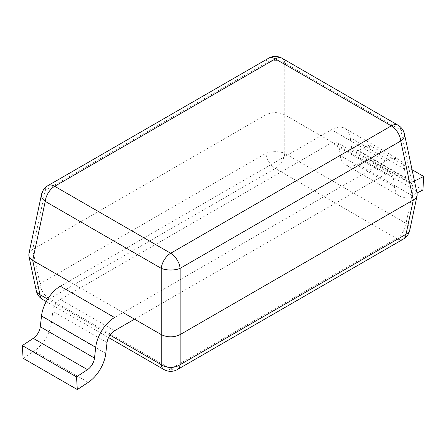 <?xml version="1.0" encoding="UTF-8"?>
<svg xmlns="http://www.w3.org/2000/svg" width="446" height="446" viewBox="0 0 446 446"><rect width="100%" height="100%" fill="white"/><g stroke="black" fill="none" stroke-linecap="round" stroke-linejoin="round"><path stroke-width="0.33" stroke-dasharray="2.23 1.67" d="M398.044 125.209A13.452 7.766 -60 0 1 400.759 130.07L413.308 189.071L284.754 114.851C278.46 111.868 272.166 111.868 265.872 114.851L32.692 249.481C30.54 250.747 29.269 252.252 28.862 253.997M68.907 281.292L123.124 312.59M282.156 58.303A13.452 7.766 -60 0 1 284.754 63.098L284.754 153.352L406.016 223.362A13.452 7.654 -168 0 1 409.779 230.013M36.265 290.68A13.452 7.654 168 0 1 39.984 283.767L265.872 153.352L265.872 63.098L45.241 190.481A13.452 7.654 12 0 0 41.523 194.467M265.872 153.352A13.452 5.77 180 0 1 284.754 153.352A13.452 7.766 -60 0 1 275.316 168.449L49.428 298.865L170.684 368.87L396.572 238.454L275.316 168.449A13.452 7.766 60 0 1 265.872 153.352M403.301 239.123A13.452 7.766 60 0 1 396.572 238.454A13.452 7.766 120 0 0 406.016 223.362L413.308 189.071C415.46 190.336 416.731 191.847 417.138 193.592M23.097 358.261L34.069 351.041A26.905 15.532 120 0 0 51.574 322.107L52.812 311.314A10.76 6.211 -60 0 1 60.349 299.411L331.434 142.904A10.76 6.211 -60 0 1 336.814 142.369A10.76 6.211 -60 0 1 338.971 146.104L340.209 155.47A26.905 15.532 120 0 0 345.589 164.808A26.905 15.532 120 0 0 357.714 164.184L368.686 158.737L369.483 145.128L358.512 150.581A10.76 6.211 -60 0 1 353.661 150.826A10.76 6.211 -60 0 1 351.509 147.091L350.272 137.73A26.905 15.532 120 0 0 344.886 128.387A26.905 15.532 120 0 0 331.434 129.719L60.349 286.232M134.541 319.18L385.651 174.202A10.76 6.211 -60 0 1 391.03 173.672A10.76 6.211 -60 0 1 393.188 177.408L394.426 186.768A26.905 15.532 120 0 0 399.811 196.106A26.905 15.532 120 0 0 411.931 195.487L417.004 192.967M422.903 190.041L368.686 158.737M412.059 169.714L369.483 145.128M414.462 181.02L412.728 181.879A10.76 6.211 -60 0 1 407.878 182.13A10.76 6.211 -60 0 1 405.726 178.394L404.489 169.028A26.905 15.532 120 0 0 399.103 159.69A26.905 15.532 120 0 0 385.651 161.023L114.566 317.535M42.699 299.528A13.452 7.766 -60 0 0 49.428 298.865A13.452 7.766 -120 0 1 39.984 283.767L32.692 249.481L45.241 190.481A13.452 7.766 -120 0 1 47.956 185.62M110.006 335.097L47.683 299.115M404.477 134.062A13.452 7.654 168 0 0 400.759 130.07L284.754 63.098A13.452 9.533 180 0 0 265.872 63.098A13.452 7.766 60 0 1 268.587 58.236M163.961 369.539A13.452 7.766 120 0 0 170.684 368.87A13.452 7.766 -120 0 0 177.413 369.539M88.286 382.345L34.069 351.041M105.791 353.41L51.574 322.107M107.029 342.617L52.812 311.314M114.566 330.715L60.349 299.411M385.651 174.202L331.434 142.904M393.188 177.408L338.971 146.104M394.426 186.768L340.209 155.47M411.931 195.487L357.714 164.184M412.728 181.879L358.512 150.581M405.726 178.394L351.509 147.091M404.489 169.028L350.272 137.73M385.651 161.023L331.434 129.719M108.568 337.561L46.256 301.58M391.03 173.672L336.814 142.369M399.811 196.106L345.589 164.808M407.878 182.13L353.661 150.826M399.103 159.69L344.886 128.387"/><path stroke-width="0.67" d="M123.124 312.59L161.246 334.6C167.54 337.589 173.834 337.589 180.128 334.6L413.308 199.975L406.016 234.261L180.128 364.677A13.452 9.533 180 0 1 161.246 364.677L110.006 335.097M28.862 253.997L28.862 255.865C29.269 257.61 30.54 259.115 32.692 260.38L68.907 281.292M282.357 58.426A13.452 13.452 0 0 0 268.587 58.236A13.452 7.766 60 0 1 275.316 58.9A13.452 7.766 -60 0 1 282.039 58.236L398.044 125.209A13.452 7.766 -60 0 0 391.32 125.878L275.316 58.9L54.68 186.283L170.684 253.261L391.32 125.878A13.452 7.766 60 0 1 400.759 140.969L413.308 199.975C415.46 198.704 416.731 197.199 417.138 195.454L417.138 193.592M41.478 194.729A13.452 7.654 12 0 0 45.241 201.38L161.246 268.353A13.452 5.77 0 0 0 180.128 268.353L400.759 140.969A13.452 7.654 168 0 0 404.477 134.062A13.452 13.452 0 0 0 398.044 125.209M417.027 195.984L409.735 230.27A13.452 7.654 -168 0 1 406.016 234.261A13.452 7.766 60 0 1 403.301 239.123L177.413 369.539A13.452 7.766 -120 0 0 180.128 364.677L180.128 268.353A13.452 7.766 -120 0 0 170.684 253.261A13.452 7.766 120 0 0 161.246 268.353L161.246 364.677A13.452 7.766 120 0 0 163.961 369.539L108.568 337.561M95.728 347.289L41.511 315.985A26.905 15.532 120 0 1 60.349 286.232L114.566 317.535A26.905 15.532 120 0 0 95.728 347.289L94.491 358.082A10.76 6.211 -60 0 1 87.488 369.656L76.517 376.876L22.3 345.572L23.097 358.261L77.314 389.564L88.286 382.345A26.905 15.532 120 0 0 105.791 353.41L107.029 342.617A10.76 6.211 -60 0 1 114.566 330.715L134.541 319.18M76.517 376.876L77.314 389.564M417.004 192.967L422.903 190.041L423.7 176.432L412.059 169.714M423.7 176.432L414.462 181.02M41.511 315.985L40.274 326.779A10.76 6.211 -60 0 1 33.272 338.352L22.3 345.572M47.683 299.115L39.984 294.672L32.692 260.38L45.241 201.38A13.452 7.766 -60 0 1 54.68 186.283A13.452 7.766 -120 0 0 47.956 185.62A13.452 13.452 0 0 0 41.378 195.259M39.984 294.672A13.452 7.654 168 0 1 36.265 290.68A13.452 13.452 0 0 0 42.699 299.528A13.452 7.766 -60 0 1 39.984 294.672M94.491 358.082L40.274 326.779M87.488 369.656L33.272 338.352M28.973 253.473L41.523 194.467M268.587 58.236L47.956 185.62M28.973 256.389L36.265 290.68M46.256 301.58L42.699 299.528M163.961 369.539A13.452 13.452 0 0 0 177.413 369.539M403.301 239.123A13.452 13.452 0 0 0 409.874 229.478M404.477 134.062L417.027 193.062"/></g></svg>
